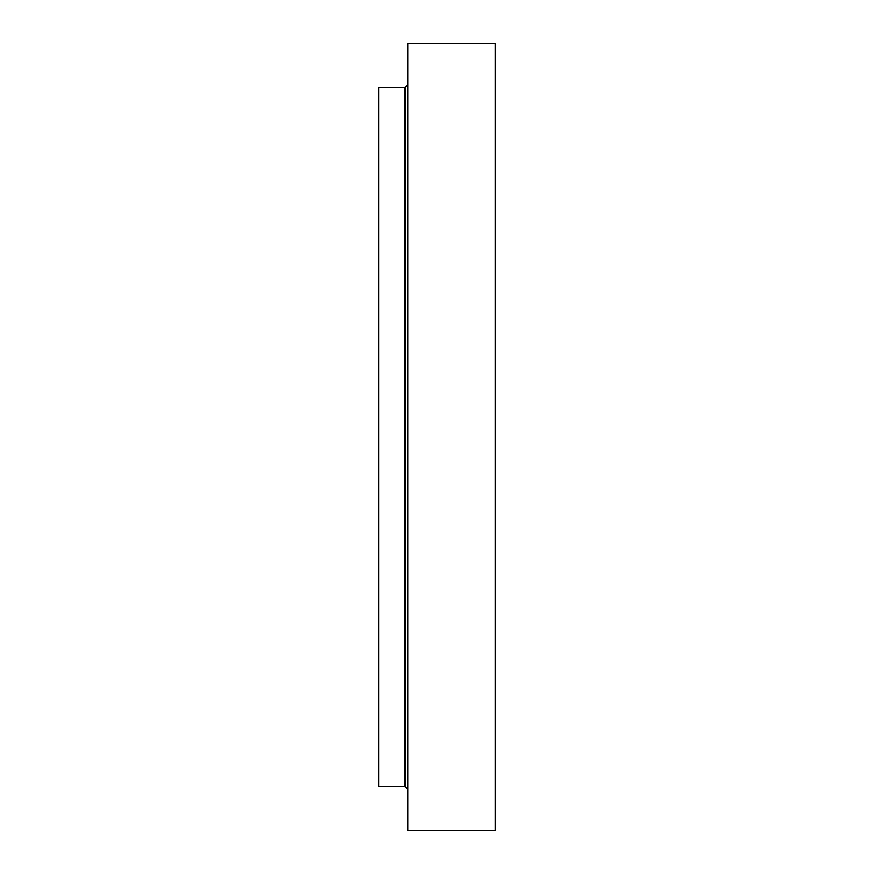 <?xml version="1.0" encoding="UTF-8"?>
<svg xmlns="http://www.w3.org/2000/svg" width="874" height="874" viewBox="0 0 874 874"><rect width="100%" height="100%" fill="white"/><g stroke="black" fill="none" stroke-linecap="round" stroke-linejoin="round"><path stroke-width="1.31" d="M404.957 786.6L404.957 87.4L378.737 87.4L378.737 786.6L404.957 786.6L407.863 789.517M495.263 437L495.263 830.3L407.863 830.3L407.863 43.7L495.263 43.7L495.263 437M404.957 87.4L407.863 84.483"/></g></svg>

